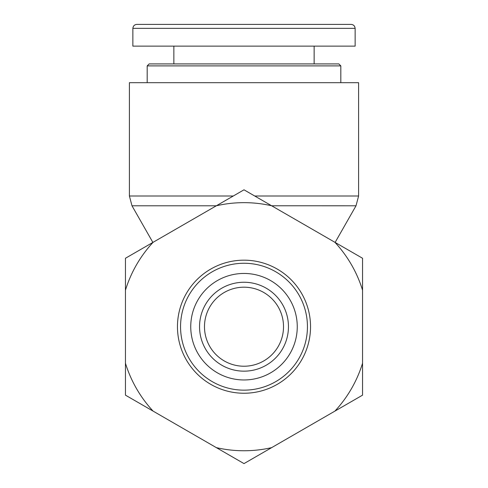 <?xml version="1.0" encoding="UTF-8"?>
<svg xmlns="http://www.w3.org/2000/svg" width="488" height="488" viewBox="0 0 488 488"><rect width="100%" height="100%" fill="white"/><g stroke="black" fill="none" stroke-linecap="round" stroke-linejoin="round"><path stroke-width="0.73" d="M244 65.892L340.819 65.892L338.843 63.916L149.157 63.916L147.181 65.892L244 65.892M244 24.4L136.835 24.4C134.438 24.638 133.126 25.955 132.888 28.353L355.099 28.353C354.861 25.955 353.55 24.638 351.153 24.4L244 24.4M132.858 28.353L132.858 46.134L355.142 46.134L355.142 28.353M233.282 196.005L129.399 196.005L129.399 82.686L358.601 82.686L358.601 196.005L254.718 196.005M283.516 326.71A39.516 39.516 0 0 1 224.242 360.931A39.516 39.516 0 0 1 224.242 292.483A39.516 39.516 0 0 1 283.516 326.71M288.457 326.71A44.457 44.457 0 0 0 221.772 288.207A44.457 44.457 0 0 0 221.772 365.207A44.457 44.457 0 0 0 288.457 326.71M244 379.963A53.253 53.253 0 0 1 197.878 300.083A53.253 53.253 0 0 1 290.122 300.083A53.253 53.253 0 0 1 244 379.963M152.878 242.426L131.992 205.79L216.336 205.79L244 189.814L271.651 205.777A124.05 124.05 0 0 0 216.349 205.777L153.098 242.298A124.05 124.05 0 0 0 125.447 290.189L125.447 258.262L153.098 242.298M125.447 395.152L125.447 363.225A124.05 124.05 0 0 0 153.098 411.116L125.447 395.152M334.902 242.298L362.553 258.262L362.553 290.189A124.05 124.05 0 0 0 334.902 242.298L271.651 205.777L356.008 205.79L358.601 196.005M362.553 363.225L362.553 395.152L334.902 411.116A124.05 124.05 0 0 0 362.553 363.225L362.553 290.189M244 463.6L216.349 447.636A124.05 124.05 0 0 0 271.651 447.636L244 463.6M334.902 411.116L271.651 447.636M125.447 363.225L125.447 290.189M216.349 447.636L153.098 411.116M244 393.243A66.533 66.533 0 0 1 186.379 293.44A66.533 66.533 0 0 1 301.621 293.44A66.533 66.533 0 0 1 244 393.243M244 390.15A63.44 63.44 0 0 0 298.943 294.984A63.44 63.44 0 0 0 189.057 294.984A63.44 63.44 0 0 0 244 390.15M340.819 82.686L340.819 65.892M147.181 82.686L147.181 65.892M314.144 63.916L314.144 46.134M173.856 63.916L173.856 46.134M335.122 242.426L356.008 205.79M131.992 205.79L129.399 196.005"/></g></svg>
